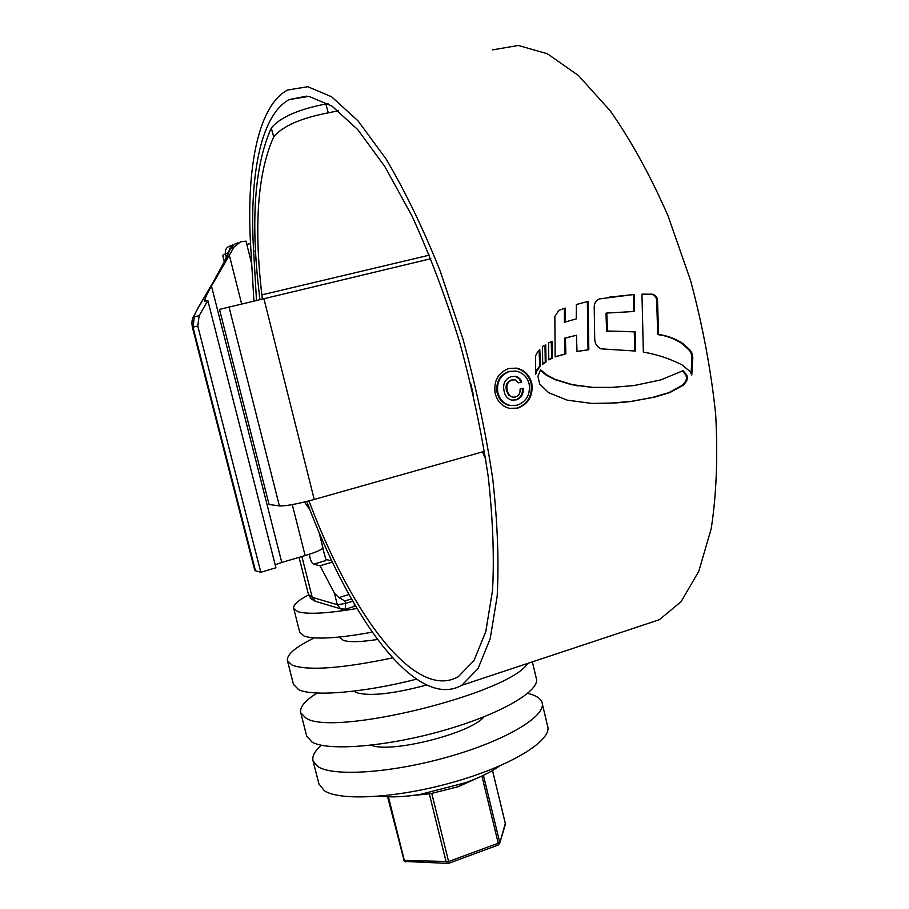 <?xml version="1.0" encoding="UTF-8"?>
<svg xmlns="http://www.w3.org/2000/svg" width="909" height="909" viewBox="0 0 909 909"><rect width="100%" height="100%" fill="white"/><g stroke="black" fill="none" stroke-linecap="round" stroke-linejoin="round"><path stroke-width="1.36" d="M325.706 558.899L322.752 548.047C321.229 549.979 315.355 552.479 305.14 555.569L292.278 504.609M241.601 303.811L229.352 255.281L211.467 286.04L281.767 562.444L305.14 555.569M281.767 562.444L275.177 564.75M260.826 572.238L197.764 326.036L192.981 327.16L255.474 570.772L260.826 572.238L275.95 567.784L207.866 300.64L204.752 301.152C204.741 298.902 206.979 293.868 211.467 286.04M255.474 570.772L254.747 570.238M229.352 255.281L233.886 247.191L240.68 241.749L245.998 241.135L251.725 263.962M250.52 243.623L246.782 244.294M308.446 594.452L312.207 597.327L337.319 604.712L334.444 593.236L320.048 565.773L332.353 562.114M309.401 554.251C310.117 559.342 311.457 562.671 313.435 564.216L320.048 565.773M354.669 604.508L353.862 606.587M325.854 559.478L331.728 560.785M484.497 451.318L314.23 499.461C297.47 503.984 285.869 506.143 279.415 505.915L269.087 504.472L219.501 309.39L430.855 258.701M194.356 316.866L192.981 327.16L192.367 327.126C191.594 322.718 191.935 319.298 193.378 316.855L197.514 309.117C194.765 313.991 193.719 316.571 194.356 316.866L199.162 315.628L207.866 300.64M199.162 315.628L197.764 326.036M334.444 593.236L338.83 597.611L348.976 594.509M197.208 309.287L215.456 278.256L197.514 309.117M215.126 278.461C222.887 264.849 227.716 255.111 229.602 249.248L230.397 248.509C227.614 255.906 222.637 265.826 215.456 278.256M237.931 242.817L234.852 243.998L230.397 248.509L233.886 247.191M351.476 598.963L344.92 600.963L338.83 597.611M357.021 608.485C327.354 613.484 307.662 614.552 297.947 611.7L293.732 608.587C292.857 605.11 297.8 600.554 308.571 594.929M372.326 632.141C338.057 638.368 315.332 639.686 304.151 636.107L299.754 632.221M377.644 639.481C360.816 642.027 349.374 642.333 343.318 640.39L340.159 637.675M392.745 657.866C342.045 668.467 308.571 670.922 292.312 665.252L287.483 660.957C286.267 654.866 295.186 647.174 314.264 637.891M416.663 679.137C363.634 692.749 312.469 696.851 298.527 689.567L293.459 684.318M426.832 684.954C393.188 693.965 369.724 696.521 356.43 692.613L354.067 691.101M527.765 663.388C509.37 693.669 332.046 737.324 305.776 717.928L300.765 712.861C299.391 707.361 304.856 700.748 317.139 693.022M532.39 661.854L536.242 678.114C540.969 690.431 501.643 713.781 444.569 730.166C387.586 746.641 327.979 751.493 311.935 742.039L306.663 735.949M527.72 693.362L531.697 694.487C537.424 696.408 540.855 699.078 542.003 702.487C546.9 715.519 507.847 739.608 450.909 756.095C394.097 772.695 334.478 777.013 318.275 766.844L313.094 761.06C311.832 756.493 314.582 751.22 321.377 745.232M542.264 703.577L547.57 725.984C552.627 739.721 513.824 764.503 457.045 781.115C400.369 797.829 340.75 801.636 324.388 790.762L318.934 783.899M405.868 861.959L403.482 859.869M499.314 766.071C491.405 771.866 480.122 777.434 465.442 782.74L420.617 794.307C404.198 796.932 390.847 797.534 380.587 796.114M447.683 863.55L446.16 861.982L429.309 793.83L406.948 796.102M429.309 793.83L431.764 793.364L448.603 861.539L498.234 843.222L481.918 776.036M477.975 777.809L458.079 786.728L431.764 793.364M498.291 844.904L499.655 843.393L505.324 823.384L492.496 770.537M483.997 716.803C471.282 733.313 390.347 753.731 371.247 745.187M308.946 500.893C342.5 590.1 388.722 663.456 428.991 678.307C439.592 682.204 449.341 681.682 458.261 676.739L474.032 660.491L485.781 631.573L492.542 590.271C494.348 556.978 492.905 519.073 488.213 476.555C481.588 432.264 471.964 387.109 459.34 341.091C445.262 295.879 429.446 254.122 411.902 215.831L384.825 166.529L357.703 129.555L332.001 106.114L308.924 96.354L289.335 99.558L287.414 100.649C259.894 117.715 249.248 178.278 253.634 251.384L256.486 300.22M482.577 451.864L485.815 459.636M306.765 501.45C341.273 594.02 389.109 670.762 431.059 686.738C442.194 690.954 452.432 690.476 461.795 685.284L478.043 668.569L490.167 638.8L497.166 596.259C499.052 561.944 497.587 522.845 492.758 478.963C485.929 433.241 475.998 386.62 462.965 339.091L440.183 270.996C423.037 228.25 404.982 190.901 386.018 158.939L358.021 120.84L331.524 96.729L307.742 86.719L287.574 90.025L285.153 91.423C256.895 109.535 246.134 172.233 250.736 247.441L253.918 300.834M643.561 624.949L659.332 619.722L681.114 601.656L698.816 571.216L711.168 528.833C716.451 495.03 717.951 456.92 715.678 414.493C711.088 370.452 702.725 325.808 690.59 280.563L668.104 216.012C650.424 175.698 631.141 140.634 610.223 110.818L578.51 75.583L547.377 53.767L518.323 45.45L492.553 49.881M686.897 375.156L683.023 370.702L660.695 379.951L633.891 385.575L609.541 387.586L592.691 387.348L572.443 384.666L555.41 379.473L547.025 375.087L540.548 369.827L537.935 376.349L539.628 383.973L548.672 392.733L567.182 400.142L591.873 403.437L615.495 402.982L629.698 401.653L655.662 396.858L669.774 392.574L683.352 385.177L686.5 381.314L687.42 378.53L686.897 375.156L686.022 375.201L686.545 378.587L687.42 378.53M540.491 365.918L539.798 349.442L537.003 352.965L535.571 355.896L535.651 374.553L536.605 371.111L540.491 365.918L539.73 365.975L535.856 371.167L536.605 371.111M542.73 364.259L542.446 346.363L545.752 344.886L546.025 361.941L542.73 364.259M548.809 359.862L548.536 342.875L552.002 341.443L552.467 358.18L548.809 359.862M576.249 318.877L576.374 304.526L588.157 301.356L588.816 349.749L576.976 351.465L576.522 335.251L565.409 338.068L565.852 353.862L555.149 356.907L554.842 316.491L558.819 310.389L565.262 308.071L565.137 322.036L576.249 318.877M599.27 298.936L634.437 294.448L634.539 311.469L606.792 313.06L607.462 331.012L635.107 331.74L635.539 351.044L601.088 348.851C597.008 347.09 594.884 343.716 594.702 338.705L594.213 306.822C594.384 302.981 596.065 300.345 599.27 298.936M641.959 294.152L643.356 352.101C657.002 354.442 669.888 358.703 682.034 364.873L690.249 371.701L691.783 375.042L692.817 357.885L692.09 353.453L690.295 350.329L683.375 343.807C675.83 338.796 667.626 335.705 658.786 334.512L657.718 334.58L658.571 334.489L657.525 300.345C657.15 296.913 655.434 294.868 652.378 294.186L641.959 294.152M531.799 383.371C529.504 374.917 524.334 369.827 516.312 368.122L508.915 368.486C498.109 372.576 493.53 380.848 495.155 393.302C497.303 401.369 502.041 406.38 509.381 408.334L517.744 408.118C528.572 403.96 533.265 395.71 531.799 383.371L531.049 383.416C532.526 395.71 527.845 403.96 517.005 408.141L517.744 408.118M310.049 510.085L304.515 501.995M273.7 136.873L271.28 128.067C280.017 117.397 298.209 109.364 325.854 103.99L328.263 112.818C300.697 118.181 282.506 126.192 273.7 136.873C257.724 172.54 253.77 225.205 261.86 294.88L262.303 298.822M328.263 112.818L338.341 110.784M325.854 103.99L327.979 103.569M271.28 128.067C254.679 165.154 250.611 219.796 259.054 291.994L259.906 299.402M516.312 368.122L515.573 368.19C523.584 369.883 528.754 374.962 531.049 383.416M497.098 392.631L497.825 392.586C496.462 381.962 500.382 374.906 509.597 371.395L508.87 371.451C499.677 374.928 495.746 381.985 497.098 392.631C498.939 399.551 503.029 403.835 509.358 405.471L510.074 405.448M509.597 371.395L516.073 371.099C522.845 372.576 527.22 376.917 529.174 384.098C530.436 394.631 526.436 401.676 517.164 405.232L510.097 405.448C503.756 403.812 499.677 399.528 497.825 392.586M652.378 294.186L641.959 294.266M657.934 334.603C666.751 335.773 674.944 338.864 682.511 343.886L689.431 350.397L691.215 353.533L691.942 357.953L691.09 373.054M651.526 294.311C654.571 294.982 656.287 297.038 656.673 300.47L657.718 334.58M656.673 300.47L657.525 300.345M691.942 357.953L692.817 357.885M633.709 311.457L633.596 294.573L609.11 297.141M606.792 313.06L605.973 313.173L606.644 331.103L634.277 331.83L634.709 350.908M633.596 294.573L634.437 294.448M606.644 331.103L607.462 331.012M634.277 331.83L635.107 331.74M601.497 348.886L602.144 348.817M564.478 308.356L564.353 322.138L565.137 322.036M576.522 335.251L564.625 338.148L565.068 353.942L555.149 356.737M587.35 301.549L588.021 349.829L576.976 351.408M588.021 349.829L588.816 349.749M564.625 338.148L565.409 338.068M565.068 353.942L565.852 353.862M551.229 341.716L551.695 358.248L548.809 359.544M551.695 358.248L552.467 358.18M544.991 345.204L545.264 362.009L542.73 363.748M545.264 362.009L546.025 361.941M539.071 350.215L539.73 365.975M682.5 371.008L686.022 375.201M686.545 378.587L685.625 381.36L682.477 385.223L683.352 385.177M606.064 403.494L631.789 401.335L651.958 397.608L668.91 392.62L682.477 385.223M616.188 387.382L591.884 387.382L571.659 384.712L554.638 379.53L546.264 375.144L540.207 370.281M521.721 382.019L520.3 379.178L517.948 377.167L515.664 376.371L511.108 376.667C504.915 379.11 502.586 383.939 504.097 391.154C505.006 395.847 507.495 398.835 511.585 400.108L516.244 399.869C521.289 398.006 523.584 394.154 523.118 388.302L520.039 389.132C520.414 393.131 518.88 395.767 515.437 397.028L512.608 397.165L510.335 396.131L508.301 393.586L507.222 390.393C505.995 385.268 507.597 381.814 512.017 380.019L515.017 379.814L518.641 382.859L521.721 382.019L518.573 382.723M515.642 376.36L519.141 378.735L520.982 382.075M522.391 388.495C522.789 394.256 520.493 398.062 515.505 399.903L516.244 399.869M512.017 380.019L511.278 380.064C506.87 381.825 505.279 385.28 506.483 390.427L508.642 395.256L512.608 397.165M317.241 601.849L315.321 601.269L312.207 597.327L301.89 556.524M226.307 257.349L225.432 253.884L222.694 255.361M228.295 252.816L225.432 253.884C224.83 249.895 226.341 247.282 229.988 246.044L232.499 245.078M313.435 564.216L325.877 560.523M344.92 600.963L345.545 603.428L352.76 601.213M342.659 609.439L340.557 608.825L337.319 604.712L345.545 603.428L345.295 609.223M229.17 250.52L232.579 245.01M505.256 823.27L492.53 770.514M388.393 796.795L404.335 860.425L448.603 861.539L448.569 863.38L498.143 845.075L498.234 843.222L499.677 842.245L483.429 775.32M498.075 845.097L499.655 843.393L505.302 824.656M448.512 863.402L404.346 861.437L387.586 796.761M279.415 505.915L228.988 306.924M314.23 499.461L263.86 298.459M473.373 394.847L470.748 383.712M253.634 251.384L255.565 250.941M261.86 294.88L429.4 255.134M651.333 294.3L652.185 294.175M682.511 343.886L683.375 343.807M689.431 350.397L690.295 350.329M691.215 353.533L692.09 353.453M685.625 381.36L686.5 381.314M668.91 392.62L669.774 392.574M628.869 401.687L629.698 401.653M614.677 403.017L615.495 402.982M546.264 375.144L547.025 375.087M554.638 379.53L555.41 379.473M571.659 384.712L572.443 384.666M577.692 385.905L578.476 385.859M591.884 387.382L592.691 387.348M608.723 387.632L609.541 387.586M506.483 390.427L507.222 390.393M354.078 606.519L345.5 609.155L340.557 608.825L315.321 601.269L311.23 598.963L308.537 594.793L299.061 557.353M224.273 261.587L222.671 255.281M254.759 570.307L192.367 327.126M230.591 247.18L229.727 248.839M319.048 532.379L323.104 548.525M293.732 608.587L299.868 632.675M339.989 636.993L340.239 637.993M287.483 660.957L293.607 684.909M300.765 712.861L306.844 736.62M313.094 761.06L319.127 784.649M458.079 786.728L465.442 782.74M426.571 794.398L420.617 794.307M289.335 99.558L306.776 96.104M461.795 685.284L659.332 619.722M576.351 385.677L577.147 385.632"/></g></svg>
